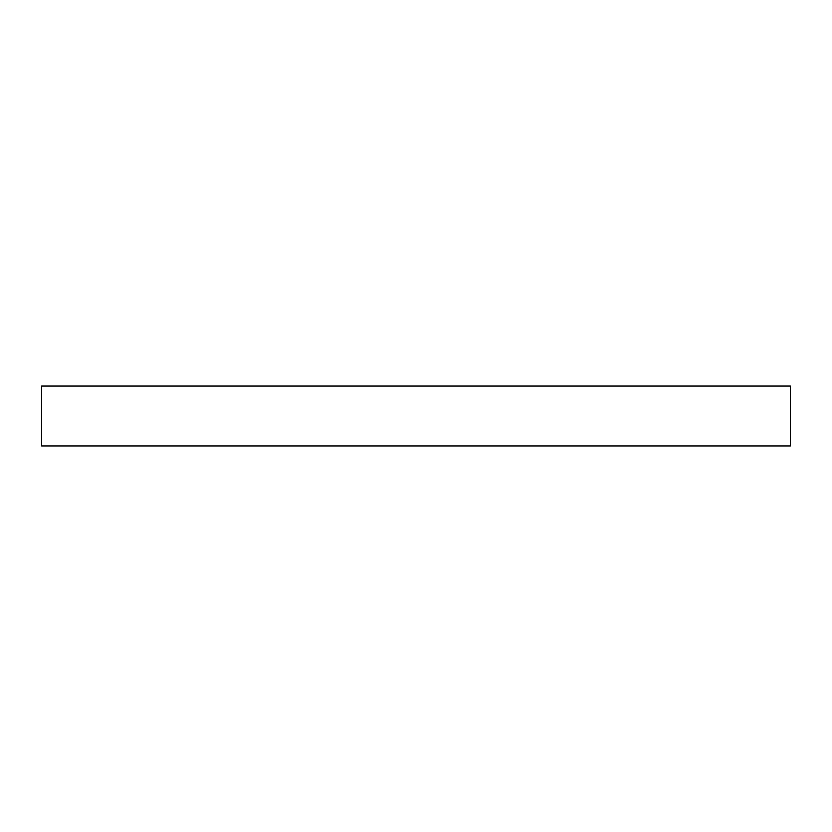 <?xml version="1.0" encoding="UTF-8"?>
<svg xmlns="http://www.w3.org/2000/svg" width="832" height="832" viewBox="0 0 832 832"><rect width="100%" height="100%" fill="white"/><g stroke="black" fill="none" stroke-linecap="round" stroke-linejoin="round"><path stroke-width="1.25" d="M44.221 445.952L41.6 445.952L41.6 386.048L790.4 386.048L789.703 386.048L790.4 386.048L790.4 445.952L44.221 445.952"/></g></svg>
